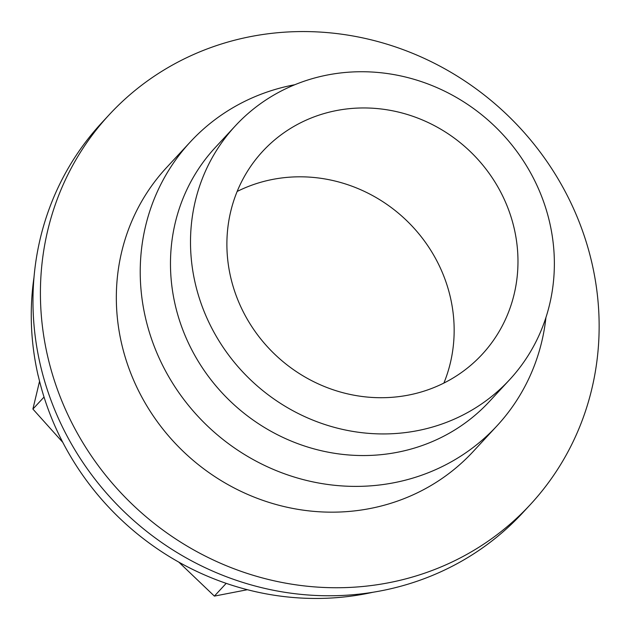 <?xml version="1.0" encoding="UTF-8"?>
<svg xmlns="http://www.w3.org/2000/svg" width="630" height="630" viewBox="0 0 630 630"><rect width="100%" height="100%" fill="white"/><g stroke="black" fill="none" stroke-linecap="round" stroke-linejoin="round"><path stroke-width="0.94" d="M39.556 381.237L32.902 409.067L62.756 442.315M44.037 397.058L32.902 409.067M38.265 375.85L38.249 375.803A275.901 259.883 42.8 0 0 372.409 592.381A275.901 259.883 42.8 0 0 372.976 592.255M178.818 562.133L214.381 596.106L247.393 589.712M226.194 583.356L214.381 596.106M443.89 383.064A149.483 140.813 42.8 0 0 404.334 218.413A149.483 140.813 42.8 0 0 237.156 191.465M411.697 394.427A149.483 140.813 42.8 0 0 482.076 354.446A149.483 140.813 42.8 0 0 468.145 149.554A149.483 140.813 42.8 0 0 262.789 151.224A149.483 140.813 42.8 0 0 249.362 322.749A149.483 140.813 42.8 0 0 411.697 394.427M421.517 429.825A186.858 176.014 42.8 0 0 509.481 379.851A186.858 176.014 42.8 0 0 492.077 123.732A186.858 176.014 42.8 0 0 235.384 125.819A186.858 176.014 42.8 0 0 218.594 340.224A186.858 176.014 42.8 0 0 421.517 429.825M235.384 125.819L215.35 147.436A186.858 176.014 42.8 0 0 198.568 361.841A186.858 176.014 42.8 0 0 401.483 451.434A186.858 176.014 42.8 0 0 489.455 401.46L509.481 379.851M294.808 84.727A208.955 196.828 42.8 0 0 190.41 141.837A208.955 196.828 42.8 0 0 171.643 381.599A208.955 196.828 42.8 0 0 398.554 481.792A208.955 196.828 42.8 0 0 496.928 425.904A208.955 196.828 42.8 0 0 545.942 317.465M190.41 141.837L166.517 167.612A208.955 196.828 42.8 0 0 147.751 407.374A208.955 196.828 42.8 0 0 374.669 507.567A208.955 196.828 42.8 0 0 473.035 451.686L496.928 425.904M395.152 581.427A286.933 270.286 42.8 0 0 530.232 504.685A286.933 270.286 42.8 0 0 503.496 111.408A286.933 270.286 42.8 0 0 109.329 114.605A286.933 270.286 42.8 0 0 83.554 443.843A286.933 270.286 42.8 0 0 395.152 581.427M109.329 114.605L101.887 122.637A286.933 270.286 42.8 0 0 76.112 451.875A286.933 270.286 42.8 0 0 387.71 589.452A286.933 270.286 42.8 0 0 522.79 512.718L530.232 504.685M34.012 277.231A275.901 259.883 42.8 0 0 38.194 375.866"/></g></svg>
